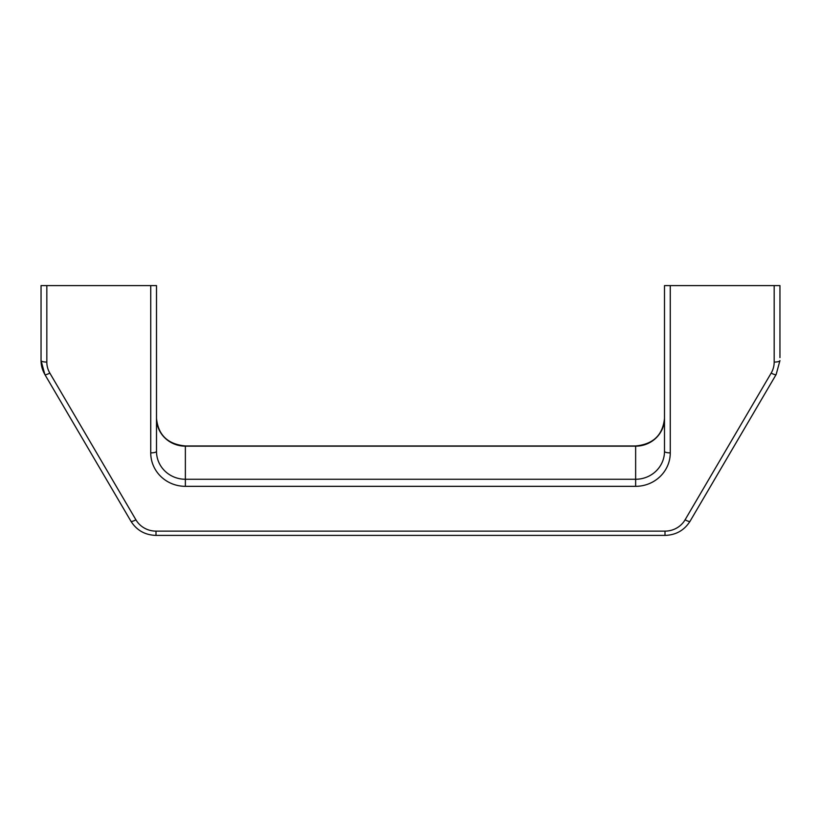 <?xml version="1.0" encoding="UTF-8"?>
<svg xmlns="http://www.w3.org/2000/svg" width="821" height="821" viewBox="0 0 821 821"><rect width="100%" height="100%" fill="white"/><g stroke="black" fill="none" stroke-linecap="round" stroke-linejoin="round"><path stroke-width="1.23" d="M776.194 374.325A5.778 1.303 -149.6 0 1 776.153 374.499L690.061 521.243C684.293 530.335 675.94 535.056 665 535.405L156 535.405C145.06 535.056 136.707 530.335 130.939 521.243L44.847 374.499A5.778 1.303 -30.4 0 0 49.824 373.073L135.917 519.816A23.091 22.3 180 0 0 156 531.125L665 531.125A23.091 22.3 180 0 0 685.083 519.816L771.176 373.073A23.091 22.3 180 0 0 774.182 362.071L774.182 285.595L670.264 285.595L670.264 452.874A34.636 33.456 0 0 1 635.639 486.33L185.372 486.33A34.636 33.456 0 0 1 150.736 452.874L150.736 285.595L46.828 285.595L46.828 362.071A5.768 1.498 0 0 1 41.05 360.583L41.05 285.595L46.828 285.595M774.182 285.595L779.95 285.595L779.95 357.597M635.639 486.33L635.639 446.162L185.372 446.162L185.372 479.259L635.639 479.259A28.858 27.883 180 0 0 664.497 451.376L664.497 285.595L670.264 285.595M150.736 285.595L156.503 285.595L156.503 451.376L156.503 285.595M779.95 316.208L779.95 285.595M44.806 374.325A5.778 1.303 -30.4 0 0 44.847 374.499L41.05 360.583A28.858 27.883 0 0 0 44.806 374.325M150.736 452.874A5.768 1.498 180 0 0 156.503 451.376A28.858 27.883 180 0 0 185.372 479.259L185.372 486.33M46.818 362.071A23.091 22.3 180 0 0 49.824 373.073M185.372 446.162A28.858 27.883 0 0 1 156.503 418.289C158.145 435.038 167.771 444.264 185.372 445.967L185.372 446.162M664.497 418.289A28.858 27.883 0 0 1 635.639 446.162L635.639 445.967C653.229 444.264 662.855 435.038 664.497 418.289M664.497 451.376A5.768 1.498 0 0 0 670.264 452.874M771.176 373.073A5.778 1.303 -149.6 0 0 776.153 374.499L779.95 360.583A5.768 1.498 180 0 1 774.182 362.071M690.061 521.243A5.768 1.303 -149.6 0 1 685.083 519.816M665 535.405L665 531.125M156 535.405L156 531.125M130.939 521.243A5.768 1.303 -30.4 0 0 135.917 519.816M185.372 445.967L635.639 445.967"/></g></svg>
